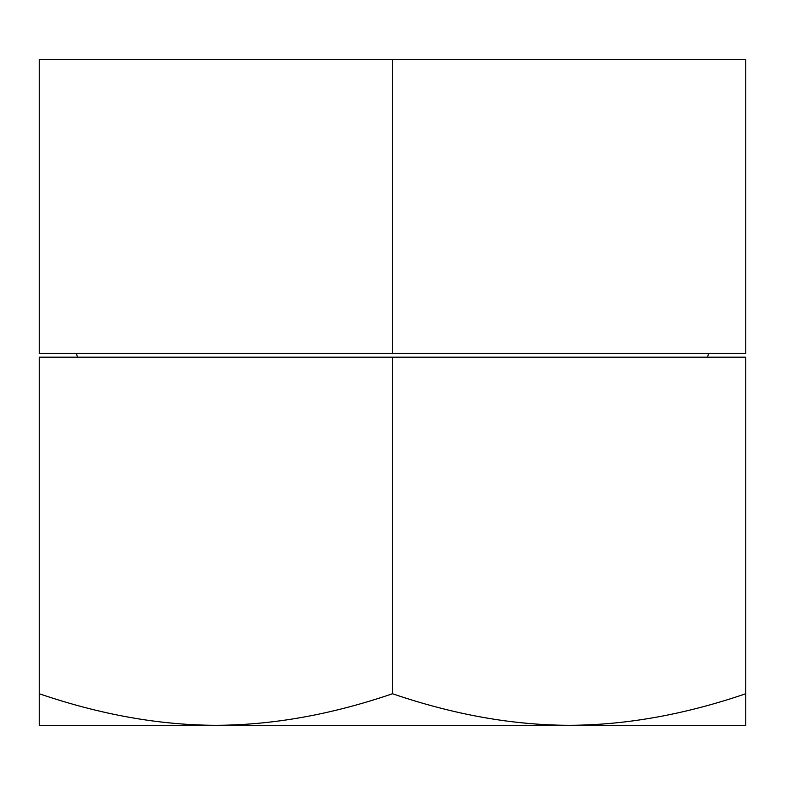 <?xml version="1.0" encoding="UTF-8"?>
<svg xmlns="http://www.w3.org/2000/svg" width="785" height="785" viewBox="0 0 785 785"><rect width="100%" height="100%" fill="white"/><g stroke="black" fill="none" stroke-linecap="round" stroke-linejoin="round"><path stroke-width="1.18" d="M745.75 59.699L39.25 59.699L39.25 353.456L745.75 353.456L745.75 59.699M707.57 357.175L708.57 353.456M77.43 357.175L76.43 353.456M392.5 59.699L392.5 353.456M39.25 725.301L745.75 725.301L745.75 693.744C684.618 714.625 625.743 725.144 569.125 725.301C512.517 725.144 453.642 714.625 392.5 693.744C331.368 714.625 272.493 725.144 215.875 725.301C159.267 725.144 100.392 714.625 39.25 693.744L39.25 725.301M745.75 693.744L745.75 357.175L39.25 357.175L39.25 693.744M392.5 357.175L392.5 693.744"/></g></svg>
